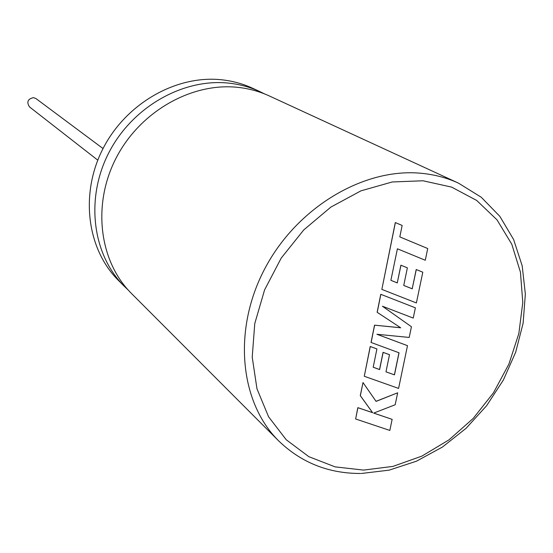 <?xml version="1.0" encoding="UTF-8"?>
<svg xmlns="http://www.w3.org/2000/svg" width="553" height="553" viewBox="0 0 553 553"><rect width="100%" height="100%" fill="white"/><g stroke="black" fill="none" stroke-linecap="round" stroke-linejoin="round"><path stroke-width="0.83" d="M392.139 419.361L373.669 413.098L395.181 404.755L397.669 392.803L376.075 401.388L363.003 382.565L360.349 395.685L372.632 412.697L357.915 407.706L355.634 418.974L389.83 430.434L392.139 419.361L373.717 413.084M355.634 418.974L357.839 407.651L372.556 412.642L360.273 395.623L363.003 382.565M397.669 392.803L376.026 401.319M394.469 374.865L385.973 371.844L389.499 354.701L383.132 352.385L379.614 369.577L373.192 367.247L376.918 348.936L370.296 346.537L364.275 376.261L398.589 388.413L407.492 345.666L376.89 334.268L409.206 337.441L411.432 326.74L382.42 306.217L413.236 318.072L415.379 307.814L380.775 294.307L377.139 312.279L400.704 327.791L374.533 325.164L371.035 342.445L399.038 352.793L394.469 374.865L385.973 371.816M380.851 294.355L377.215 312.334M400.621 327.735L374.533 325.164M374.609 325.212L371.111 342.501M398.962 352.766L394.393 374.81M389.499 354.701L383.056 352.33L379.538 369.522L373.199 367.22M376.918 348.936L370.22 346.482L364.275 376.261M407.492 345.666L376.98 334.282M415.379 307.814L380.775 294.307M427.725 248.532L399.819 236.912L402.155 225.458L395.374 222.596L381.853 289.399L416.388 302.94L422.796 272.194L416.202 269.532L412.213 288.784L403.745 285.445L407.367 267.839L400.884 265.212L397.268 282.887L390.881 280.323L397.407 248.788L425.285 260.256L427.725 248.532L399.826 236.905M402.155 225.458L395.298 222.555L381.853 289.399M422.796 272.194L416.202 269.532M416.278 269.581L412.213 288.784M412.289 288.832L403.745 285.459M407.367 267.839L400.884 265.212M400.96 265.26L397.268 282.887M397.344 282.936L390.881 280.336M127.957 289.772L124.245 286.247C92.448 254.733 85.1 198.7 108.851 152.69C132.45 106.618 183.776 77.786 229.689 83.233C240.389 84.471 250.488 87.277 259.972 91.639L264.562 93.906M278.698 440.914L131.496 293.505C99.333 261.631 91.95 204.804 116.095 158.082C140.089 111.305 192.154 81.968 238.64 87.443C249.479 88.687 259.696 91.522 269.29 95.939L458.478 183.14C446.893 177.803 434.416 174.513 421.061 173.269C363.756 167.69 296.871 207.437 264.749 268.806C232.412 330.1 239.802 402.515 278.698 440.914C301.281 462.681 328.579 473.541 360.591 473.479M97.777 160.163L29.53 106.943C26.385 102.049 27.719 98.939 33.526 97.625L35.952 98.565L103.031 148.557M124.245 286.247L118.494 280.489C86.994 249.258 79.667 193.854 103.107 148.411C126.402 102.906 177.133 74.461 222.589 79.888C233.179 81.125 243.182 83.911 252.583 88.231L259.972 91.639M423.017 180.776L392.229 181.972L360.922 190.854L330.853 207.105L303.756 229.924L281.228 258.064L264.583 289.903L254.76 323.595L252.223 357.19L256.979 388.821L268.592 416.81L286.247 439.766L308.837 456.667L335.083 466.87L363.598 470.091L392.983 466.386L421.877 456.114L449.001 439.856L473.202 418.427L493.456 392.81L508.898 364.102L518.845 333.542L522.785 302.45L520.449 272.207L511.781 244.219L497.023 219.866L476.7 200.456L451.649 187.121L423.017 180.776M361.427 473.472L389.146 470.147L416.478 461.188L442.421 447.052L466.075 428.312L486.626 405.702L503.361 380.022L515.686 352.192L523.124 323.173L525.35 294.009L522.177 265.758L513.613 239.511L499.836 216.334L481.248 197.241L458.478 183.14"/></g></svg>
